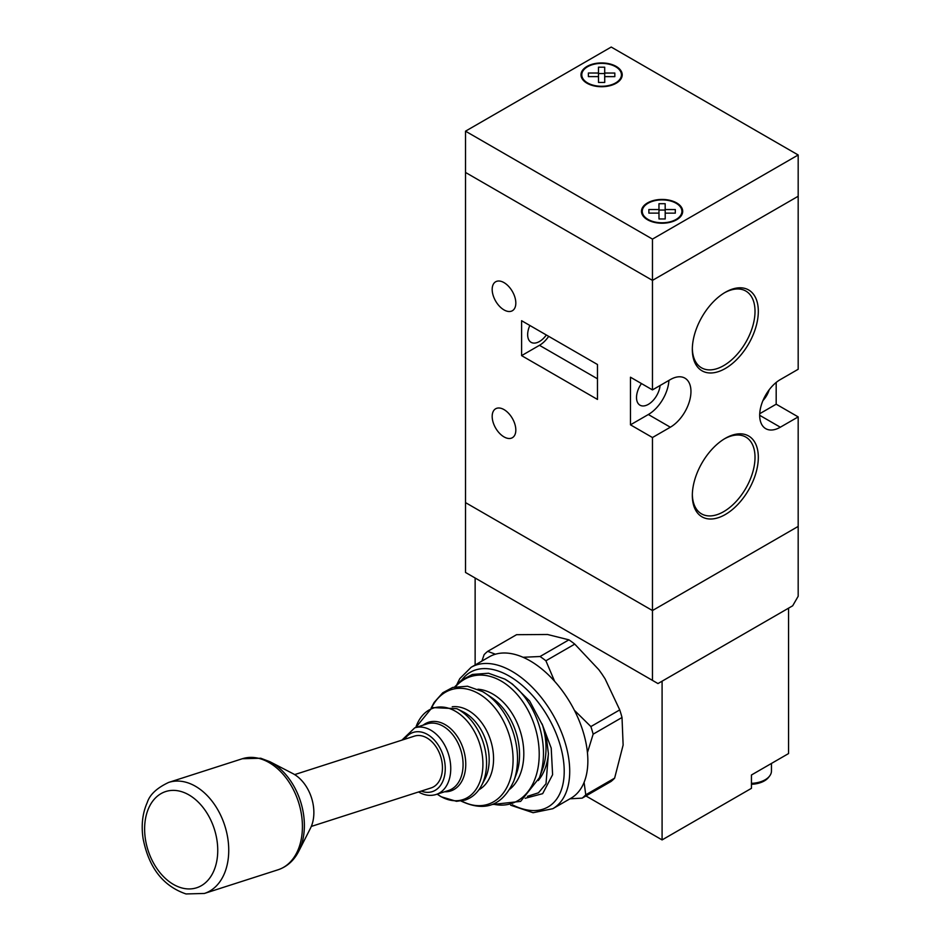 <?xml version="1.0" encoding="UTF-8"?>
<svg xmlns="http://www.w3.org/2000/svg" width="941" height="941" viewBox="0 0 941 941"><rect width="100%" height="100%" fill="white"/><g stroke="black" fill="none" stroke-linecap="round" stroke-linejoin="round"><path stroke-width="1.41" d="M676.661 202.927A20.608 11.892 0 0 0 654.207 200.339A20.608 11.892 0 0 0 641.48 211.337A20.608 11.892 0 0 0 647.514 219.747A20.608 11.892 0 0 0 669.98 222.323A20.608 11.892 0 0 0 682.696 211.337A20.608 11.892 0 0 0 676.661 202.927M648.067 219.429A19.832 11.445 0 0 0 669.674 221.911A19.832 11.445 0 0 0 681.919 211.337A19.832 11.445 0 0 0 676.108 203.244A19.832 11.445 0 0 0 654.501 200.762A19.832 11.445 0 0 0 642.256 211.337A19.832 11.445 0 0 0 648.067 219.429M616.179 66.411A20.608 11.892 0 0 0 593.724 63.835A20.608 11.892 0 0 0 580.997 74.833A20.608 11.892 0 0 0 587.031 83.243A20.608 11.892 0 0 0 609.486 85.819A20.608 11.892 0 0 0 622.213 74.833A20.608 11.892 0 0 0 616.179 66.411M587.584 82.926A19.832 11.445 0 0 0 609.192 85.408A19.832 11.445 0 0 0 621.436 74.833A19.832 11.445 0 0 0 615.626 66.729A19.832 11.445 0 0 0 594.018 64.247A19.832 11.445 0 0 0 581.773 74.833A19.832 11.445 0 0 0 587.584 82.926M598.476 67.187L598.488 73.033L588.384 73.022L588.396 76.609L598.5 76.621L598.511 82.455L604.734 82.467L604.722 76.621L614.826 76.633L614.826 73.045L604.71 73.033L604.698 67.199L598.476 67.187M598.488 76.621L598.488 73.033M604.71 73.033L604.71 79.385L604.698 73.551L598.488 73.539M604.698 73.551L604.698 67.199M614.826 76.633L614.826 73.045M604.722 82.467L604.722 76.621M759.693 415.31L780.312 427.214A29.159 16.832 120 0 1 765.727 428.661A29.159 16.832 120 0 1 761.257 405.289A29.159 16.832 120 0 1 780.312 379.588L798.18 369.272L798.18 196.257L652.466 280.383L465.513 172.45L465.513 131.175L611.227 47.05L798.18 154.983L652.466 239.108L465.513 131.175M759.74 413.699L776.184 404.195L798.18 416.898L798.18 526.419L652.466 610.544L465.513 502.612L465.513 572.457L657.971 683.566L792.687 605.781L798.18 596.265L798.18 526.419L652.466 610.544L652.466 437.53L630.47 424.826L630.47 377.212L652.466 389.903L652.466 280.383L798.18 196.257L798.18 154.983M652.466 680.39L652.466 610.544L465.513 502.612L465.513 172.45L652.466 280.383L652.466 239.108M665.205 215.889L665.181 210.055L658.971 210.055M658.982 213.125L658.994 218.971L665.216 218.971L665.205 213.136L675.309 213.136L675.309 209.549L665.193 209.537L665.181 203.703L658.959 203.703L658.971 209.537L648.867 209.525L648.878 213.125L658.982 213.125L658.971 209.537M675.309 213.136L675.309 209.549M665.193 215.889L665.193 209.537M665.181 210.055L665.181 203.703M665.216 218.971L665.205 213.136M584.09 782.371L585.761 794.804A87.478 50.508 60 0 1 582.173 798.133L611.038 781.465A87.478 50.508 -120 0 0 614.626 778.136L623.13 745.037L622.013 717.501A87.478 50.508 -120 0 0 620.942 713.713A87.478 50.508 -120 0 0 619.743 709.902L605.11 678.884L602.075 674.227L598.829 669.698L574.763 644.115A87.478 50.508 -120 0 0 568.917 639.845L547.556 634.493L516.562 634.693L487.697 651.36L495.425 654.207M574.398 710.302L590.877 726.57A87.478 50.508 60 0 1 592.077 730.381A87.478 50.508 60 0 1 593.148 734.168L622.013 717.501M590.877 726.57L619.743 709.902M523.055 657.277L540.052 656.512A87.478 50.508 60 0 1 545.898 660.782L574.763 644.115M545.898 660.782L554.59 681.26M540.052 656.512L568.917 639.845M481.91 661.076L484.109 654.689A87.478 50.508 60 0 1 487.697 651.36M582.173 798.133L569.952 798.803M585.761 794.804L614.626 778.136M593.148 734.168L587.443 752.588M269.973 761.74L292.827 773.573A34.993 24.101 72.2 0 1 310.424 828.327L298.744 851.264C293.992 860.533 287.099 866.696 278.065 869.778A58.318 40.157 -107.8 0 0 301.249 813.259A58.318 40.157 -107.8 0 0 258.704 758.34A58.318 40.157 -107.8 0 0 242.378 758.728L260.751 758.246L269.973 761.74A57.213 39.404 72.2 0 1 298.744 851.264M504.964 679.167A67.481 46.474 72.2 0 1 508.352 681.296A67.481 46.474 72.2 0 1 539.369 777.784L542.498 769.303A58.001 39.945 -107.8 0 0 542.569 725.264L546.592 739.367L548.427 753.6A57.801 39.804 72.2 0 1 538.264 780.548M311.295 826.433L431.084 787.935A27.218 18.738 -107.8 0 0 442.329 764.868A27.218 18.738 -107.8 0 0 426.92 737.932A27.218 18.738 -107.8 0 0 414.428 736.121L294.639 774.608M527.466 796.309L538.464 792.804L546.015 783.724L548.427 753.6M587.854 760.857A81.655 47.144 60 0 1 570.952 798.239L552.802 808.707A81.655 47.144 60 0 0 569.717 771.338A81.655 47.144 60 0 0 534.076 689.165A81.655 47.144 60 0 0 471.147 667.287L489.296 656.818A81.655 47.144 60 0 1 552.214 678.684A81.655 47.144 60 0 1 587.854 760.857M542.569 725.264L529.665 701.033L512.386 684.025L504.894 679.12L488.497 673.238L472.417 674.45L461.537 680.167L454.738 686.848M751.447 783.347A21.384 12.351 0 0 0 769.585 776.066L768.562 777.384A20.267 11.704 180 0 1 751.447 784.288M769.585 776.066A21.384 12.351 0 0 0 771.455 771.032L771.455 763.445M585.949 795.957L662.088 839.913L751.447 788.323L751.447 774.996L788.558 753.565L788.558 608.168L662.088 681.178L662.088 839.913M475.134 578.009L475.134 664.993M725.323 438.318L725.323 438.318A46.662 26.936 -60 0 1 758.317 457.373A46.662 26.936 -60 0 1 725.323 514.515A46.662 26.936 -60 0 1 692.329 495.472A46.662 26.936 -60 0 1 725.323 438.318L725.323 438.318M692.341 494.495A44.321 25.595 120 0 0 701.515 513.857A44.321 25.595 120 0 0 723.676 511.657A44.321 25.595 120 0 0 752.635 472.594A44.321 25.595 120 0 0 745.837 437.083A44.321 25.595 120 0 0 724.488 438.824M725.323 292.286L725.323 292.286A46.662 26.936 -60 0 1 758.317 311.342A46.662 26.936 -60 0 1 725.323 368.484A46.662 26.936 -60 0 1 692.329 349.429A46.662 26.936 -60 0 1 725.323 292.286L725.323 292.286M692.341 348.464A44.321 25.595 120 0 0 701.515 367.813A44.321 25.595 120 0 0 723.676 365.626A44.321 25.595 120 0 0 752.635 326.562A44.321 25.595 120 0 0 745.837 291.051A44.321 25.595 120 0 0 724.488 292.78M492.178 416.416A16.715 9.657 -120 0 0 499.483 433.248A16.715 9.657 -120 0 0 512.363 437.718A16.715 9.657 -120 0 0 515.821 430.072A16.715 9.657 -120 0 0 508.528 413.24A16.715 9.657 -120 0 0 495.648 408.77A16.715 9.657 -120 0 0 492.178 416.416M492.178 289.428A16.715 9.657 -120 0 0 499.483 306.26A16.715 9.657 -120 0 0 512.363 310.742A16.715 9.657 -120 0 0 515.821 303.084A16.715 9.657 -120 0 0 508.528 286.264A16.715 9.657 -120 0 0 495.648 281.782A16.715 9.657 -120 0 0 492.178 289.428M762.939 400.595A16.715 9.657 120 0 0 769.197 389.762M641.468 383.563A16.715 9.657 120 0 0 639.986 405.183A16.715 9.657 120 0 0 648.349 404.359A16.715 9.657 120 0 0 660.088 385.516M546.345 334.984A16.715 9.657 -60 0 1 539.475 341.501A16.715 9.657 -60 0 1 531.112 342.324A16.715 9.657 -60 0 1 529.854 325.468M521.596 320.705L521.596 355.627L597.476 399.431L597.476 364.508L521.596 320.705M776.184 404.195L776.184 382.458M652.466 437.53L670.333 427.214A29.159 16.832 120 0 0 689.388 401.513A29.159 16.832 120 0 0 684.919 378.153A29.159 16.832 120 0 0 670.333 379.588L652.466 389.903M780.312 427.214L798.18 416.898M630.47 424.826L648.349 414.51A29.159 16.832 120 0 0 668.922 380.411M521.596 355.627L539.475 345.312A21.384 12.351 120 0 0 548.697 336.349M179.86 791.193A50.543 34.805 -107.8 0 0 144.643 830.703A50.543 34.805 -107.8 0 0 182.507 888.128A50.543 34.805 -107.8 0 0 217.724 848.617A50.543 34.805 -107.8 0 0 179.86 791.193M204.397 893.456L186.024 893.95C163.064 886.093 148.737 867.578 143.067 838.443C141.115 825.186 142.503 813.247 147.208 802.626C149.69 794.71 156.853 787.97 168.71 782.406A58.318 40.157 72.2 0 1 185.036 782.006A58.318 40.157 72.2 0 1 227.569 836.937A58.318 40.157 72.2 0 1 204.397 893.456L278.065 869.778M477.887 689.224A54.402 37.464 72.2 0 1 492.766 694.023A54.402 37.464 72.2 0 1 522.62 740.743A54.402 37.464 72.2 0 1 509.975 789.087M452.233 706.773A43.968 30.277 72.2 0 1 468.489 710.561A43.968 30.277 72.2 0 1 493.06 751.247A43.968 30.277 72.2 0 1 478.898 789.77M456.832 708.691A48.65 33.5 72.2 0 1 458.808 709.749A48.65 33.5 72.2 0 1 481.521 785.535L484.744 779.43A42.839 29.5 -107.8 0 0 464.748 712.713A42.839 29.5 -107.8 0 0 463.007 711.772L456.832 708.691L432.095 707.561L415.757 727.522M437.212 794.133A48.085 33.111 -107.8 0 0 440.776 796.451A48.085 33.111 -107.8 0 0 482.133 773.502A48.085 33.111 -107.8 0 0 455.491 711.29A48.085 33.111 -107.8 0 0 415.804 727.511M461.537 800.956A60.189 41.439 -107.8 0 0 512.222 770.808A60.189 41.439 -107.8 0 0 478.746 693.705A60.189 41.439 -107.8 0 0 431.601 707.797M493.343 804.179A66.67 45.909 -107.8 0 0 539.052 759.375A66.67 45.909 -107.8 0 0 501.188 681.061A66.67 45.909 -107.8 0 0 455.573 686.648M516.303 774.231A53.59 36.899 -107.8 0 0 491.673 697.61L485.709 693.564A61.153 42.11 72.2 0 1 513.81 781.006L516.303 774.231M448.481 790.522A34.993 24.101 -107.8 0 0 462.925 760.846A34.993 24.101 -107.8 0 0 443.129 726.217A34.993 24.101 -107.8 0 0 427.061 723.888L414.734 727.852A34.993 24.101 72.2 0 1 430.802 730.181A34.993 24.101 72.2 0 1 450.598 764.81A34.993 24.101 72.2 0 1 436.142 794.475L448.481 790.522M423.132 725.158A36.099 24.854 72.2 0 1 445.164 724.641A36.099 24.854 72.2 0 1 465.76 764.668A36.099 24.854 72.2 0 1 444.54 791.781M421.215 791.11A31.1 21.42 -107.8 0 0 445.034 772.702A31.1 21.42 -107.8 0 0 427.52 734.486A31.1 21.42 -107.8 0 0 404.559 739.285M512.386 804.802A77.762 44.897 -120 0 0 564.212 771.338A77.762 44.897 -120 0 0 523.831 686.801A77.762 44.897 -120 0 0 461.996 679.814M542.087 723.911L551.214 748.107L552.602 774.702L542.663 793.663L525.184 798.286M482.639 691.635A61.153 42.11 72.2 0 1 485.709 693.564L482.557 691.588L467.489 686.224L452.703 687.436L442.776 692.764L434.166 702.409L431.143 708.02M648.349 414.51L670.333 427.214M539.475 345.312L597.476 378.8M681.919 214.572L681.919 211.337M621.436 78.068L621.436 74.833M581.773 78.068L581.773 74.833M642.256 214.572L642.256 211.337M168.71 782.406L242.378 758.728M481.521 785.535C477.616 792.851 472.135 797.709 465.101 800.085L456.491 801.32L441.129 796.756L437.165 794.157M414.734 727.852L401.901 740.144M418.545 791.969L418.733 792.075C424.603 795.416 430.402 796.215 436.142 794.475M510.657 805.214L533.088 812.718L552.802 808.707M456.997 684.272L459.773 678.673L471.147 667.287M492.555 804.496L520.632 801.391L539.369 777.784M460.925 800.979C484.909 812.377 502.541 805.719 513.81 781.006"/></g></svg>
